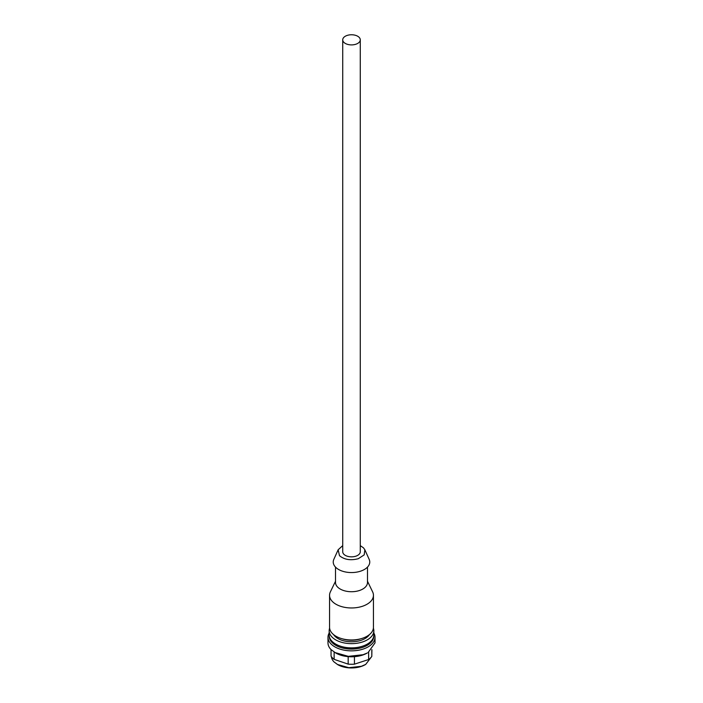 <?xml version="1.0" encoding="UTF-8"?>
<svg xmlns="http://www.w3.org/2000/svg" width="703" height="703" viewBox="0 0 703 703"><rect width="100%" height="100%" fill="white"/><g stroke="black" fill="none" stroke-linecap="round" stroke-linejoin="round"><path stroke-width="1.05" d="M342.721 39.834L342.721 551.785A8.779 5.07 0 0 0 345.296 555.361A8.779 5.07 0 0 0 354.857 556.46A8.779 5.07 0 0 0 360.279 551.785L360.279 39.834A8.779 5.07 0 0 0 357.704 36.248A8.779 5.07 0 0 0 348.143 35.15A8.779 5.07 0 0 0 342.721 39.834A8.779 5.07 0 0 0 345.296 43.419A8.779 5.07 0 0 0 354.857 44.517A8.779 5.07 0 0 0 360.279 39.834M360.279 545.633L363.504 547.857L364.848 549.772L364.198 554.887L358.293 558.709C350.595 560.686 344.329 559.685 339.496 555.704L338.152 549.772L342.721 545.633M364.848 549.772L369.172 559.368A18.26 10.545 180 0 1 360.49 571.196A18.26 10.545 180 0 1 335.603 567.216A18.26 10.545 180 0 1 333.828 559.368L338.152 549.772M335.516 567.11L335.516 582.497A15.984 9.227 -0 0 0 337.581 587.04A15.984 9.227 -0 0 0 359.374 590.529A15.984 9.227 -0 0 0 367.484 582.497L367.484 567.11M367.484 581.232L372.634 591.891A21.942 12.672 180 0 1 373.442 595.3A21.942 12.672 180 0 1 362.309 606.32A21.942 12.672 180 0 1 329.558 595.3A21.942 12.672 180 0 1 330.366 591.891L335.516 581.232M373.442 595.3L373.442 627.296A21.942 12.672 180 0 1 362.309 638.324A21.942 12.672 180 0 1 329.558 627.296L329.558 595.3M360.788 638.772A18.023 10.404 180 0 1 360.375 638.913A18.023 10.404 180 0 1 342.212 638.772M369.418 634.607A19.122 11.037 180 0 1 360.92 640.363A19.122 11.037 180 0 1 333.582 634.607M361.474 646.514A20.378 11.766 180 0 1 341.526 646.514M373.759 636.066A22.259 12.847 180 0 1 362.458 647.437A22.259 12.847 180 0 1 340.147 647.305A22.259 12.847 180 0 1 329.241 636.066M373.838 633.034A23.515 13.577 180 0 1 375.015 637.278A23.515 13.577 180 0 1 363.082 649.089A23.515 13.577 180 0 1 327.985 637.278A23.515 13.577 180 0 1 329.162 633.034M334.874 652.507L348.328 656.356L363.082 654.721L367.238 653.017A22.259 12.847 -0 0 1 362.458 655.117A22.259 12.847 -0 0 1 335.762 653.017L331.034 649.59A23.515 13.577 180 0 1 327.985 642.911L327.985 637.278M368.126 652.507L375.015 642.911L375.015 637.278M334.136 652.068L334.136 659.361L348.178 664.133L348.178 656.637M331.051 649.607L331.051 656.207A21.942 12.672 180 0 0 334.136 659.361M371.808 649.748L371.808 656.417L371.905 649.651M368.627 652.208L368.627 659.537A21.942 12.672 180 0 0 371.808 656.417M354.444 656.672L354.444 664.168L368.627 659.537M354.444 664.168A21.942 12.672 180 0 1 348.178 664.133M337.554 664.546A19.438 11.222 -0 0 0 337.756 664.669L334.039 661.927A20.062 11.582 180 0 1 331.456 656.769M337.308 664.414L348.793 667.701L361.377 666.303L365.692 664.414L371.544 656.769M337.756 664.669A19.438 11.222 -0 0 0 361.07 666.497A19.438 11.222 -0 0 0 365.244 664.669A19.438 11.222 -0 0 0 365.446 664.546M329.162 630.749L329.162 634.976A22.338 12.9 -0 0 0 332.062 641.321A22.338 12.9 -0 0 0 357.186 647.445A22.338 12.9 -0 0 0 373.838 634.976L373.838 630.749A22.338 12.9 180 0 1 357.186 643.219A22.338 12.9 180 0 1 332.062 637.103A22.338 12.9 180 0 1 329.162 630.749A22.338 12.9 180 0 1 329.61 628.183M373.39 628.183A22.338 12.9 180 0 1 373.838 630.749M365.244 664.669L365.692 664.405"/></g></svg>

